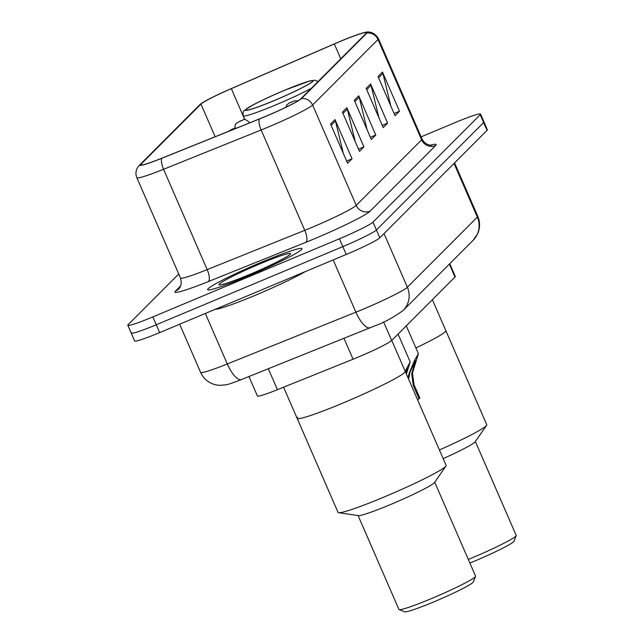 <?xml version="1.0" encoding="UTF-8"?>
<svg xmlns="http://www.w3.org/2000/svg" width="644" height="644" viewBox="0 0 644 644"><rect width="100%" height="100%" fill="white"/><g stroke="black" fill="none" stroke-linecap="round" stroke-linejoin="round"><path stroke-width="0.97" d="M449.77 263.726L455.3 276.445A32.144 2.351 156.5 0 1 454.978 277.049L391.673 340.499A32.144 2.351 156.5 0 1 353.073 359.215L277.427 389.676A32.144 2.351 156.5 0 1 257.399 395.98L248.946 376.547M131.545 332.513A32.144 2.351 -23.5 0 0 131.223 333.117L134.628 340.958A32.144 2.351 -23.5 0 0 159.656 332.602L346.231 254.469A32.144 2.351 -23.5 0 0 379.831 237.805L487.041 130.362A32.144 2.351 -23.5 0 0 487.363 129.758L483.95 121.917A32.144 2.351 -23.5 0 1 483.628 122.521A32.144 2.351 -23.5 0 0 483.95 121.917L480.545 114.077A32.144 2.351 -23.5 0 0 455.517 122.432L421.104 136.842M178.718 273.982L128.132 324.673A32.144 2.351 -23.5 0 0 127.81 325.276A32.144 2.351 -23.5 0 0 152.837 316.92L339.412 238.787A32.144 2.351 -23.5 0 0 373.013 222.124L376.418 229.964L483.628 122.521L376.418 229.964A32.144 2.351 -23.5 0 1 342.817 246.628A32.144 2.351 -23.5 0 0 376.418 229.964L379.831 237.805M152.837 316.92L156.251 324.761L342.817 246.628L156.251 324.761A32.144 2.351 -23.5 0 1 131.223 333.117A32.144 2.351 -23.5 0 0 156.251 324.761L159.656 332.602M261.915 262.028A51.423 3.767 -23.5 0 0 207.642 289.671A51.423 3.767 -23.5 0 0 247.682 276.292A51.423 3.767 -23.5 0 0 301.956 248.656A51.423 3.767 -23.5 0 0 261.915 262.028A51.423 3.767 -23.5 0 0 207.642 289.671A51.423 3.767 -23.5 0 0 247.682 276.292A51.423 3.767 -23.5 0 0 301.956 248.656A51.423 3.767 -23.5 0 0 261.915 262.028M339.782 41.619A34.285 2.512 156.5 0 1 366.476 32.699A34.285 2.512 156.5 0 1 366.13 33.351L300.74 98.886A34.285 2.512 156.5 0 1 259.572 118.85L161.99 158.142A34.285 2.512 156.5 0 1 140.617 164.864A34.285 2.512 156.5 0 1 140.964 164.22L200.96 104.095A34.285 2.512 156.5 0 1 231.325 88.647L334.308 43.953A34.285 2.512 156.5 0 1 339.782 41.619M339.903 41.498A35.138 2.576 -23.5 0 0 334.292 43.889L231.309 88.59A35.138 2.576 -23.5 0 0 200.606 104.038A35.138 2.576 -23.5 0 0 200.179 104.417L140.183 164.542A35.138 2.576 -23.5 0 0 161.733 158.311L259.323 119.019A35.138 2.576 -23.5 0 0 301.521 98.556L366.911 33.021A35.138 2.576 -23.5 0 0 365.969 32.216A35.138 2.576 -23.5 0 0 339.903 41.498M330.557 124.042L347.599 163.238L352.051 158.778L335.009 119.583L330.557 124.042M343.333 153.433L335.476 121A8.573 8.404 -135.1 0 0 335.009 119.583M346.641 161.04L352.051 158.778M342.423 112.153L359.465 151.348L363.908 146.888L346.866 107.701L342.423 112.153M355.198 141.543L347.341 109.11A8.573 8.404 -135.1 0 0 346.866 107.701M358.507 149.158L363.908 146.888M378.004 76.491L395.046 115.687L399.497 111.227L382.456 72.031L378.004 76.491M390.787 105.882L382.93 73.448A8.573 8.404 -135.1 0 0 382.456 72.031M394.096 113.489L399.497 111.227M366.146 88.381L383.188 127.576L387.632 123.117L370.59 83.921L366.146 88.381M378.922 117.772L371.065 85.33A8.573 8.404 -135.1 0 0 370.59 83.921M382.23 125.379L387.632 123.117M354.281 100.271L371.322 139.458L375.774 135.007L358.732 95.811L354.281 100.271M367.064 129.653L359.207 97.22A8.573 8.404 -135.1 0 0 358.732 95.811M370.372 137.269L375.774 135.007M373.013 222.124L480.223 114.688A32.144 2.351 -23.5 0 0 480.545 114.077M415.895 347.937A58.926 4.315 -23.5 0 0 445.849 330.638A58.926 4.315 156.5 0 1 445.254 331.757A58.926 4.315 156.5 0 1 415.895 347.937M284.374 90.401A36.426 2.665 -23.5 0 0 245.928 109.979A36.426 2.665 -23.5 0 0 274.288 100.504A36.426 2.665 -23.5 0 0 312.734 80.927A36.426 2.665 -23.5 0 0 284.374 90.401M439.401 449.979A58.926 4.315 -23.5 0 0 486.156 425.821A58.926 4.315 -23.5 0 0 486.574 425.338A58.926 4.315 -23.5 0 0 486.743 424.71L432.39 299.693M443.161 458.617A41.779 3.059 -23.5 0 0 474.87 442.13A41.779 3.059 -23.5 0 0 475.167 441.784L486.574 425.338M468.301 559.435A41.779 3.059 -23.5 0 0 515.772 536.194A41.779 3.059 -23.5 0 0 516.174 535.655A41.779 3.059 -23.5 0 0 516.19 535.406L475.361 441.502M469.87 563.049A37.497 2.745 -23.5 0 0 513.59 541.741A37.497 2.745 -23.5 0 0 513.952 541.258L516.174 535.655M214.975 309.434A53.565 3.92 -23.5 0 0 255.483 295.21A53.565 3.92 -23.5 0 0 305.377 271.575M343.027 403.023A58.926 4.315 -23.5 0 0 405.213 371.355A58.926 4.315 156.5 0 1 404.625 372.474A58.926 4.315 156.5 0 1 347.945 400.946A58.926 4.315 156.5 0 1 297.142 418.35A58.926 4.315 -23.5 0 0 343.027 403.023M283.593 387.189L297.142 418.35A58.926 4.315 156.5 0 1 297.737 417.231M297.142 418.35L338.044 512.415A58.926 4.315 -23.5 0 0 338.623 512.721A58.926 4.315 -23.5 0 0 392.035 493.642A58.926 4.315 -23.5 0 0 445.527 466.538A58.926 4.315 -23.5 0 0 445.946 466.055A58.926 4.315 -23.5 0 0 446.115 465.427L391.761 340.41M338.623 512.721L358.434 515.594A41.779 3.059 -23.5 0 0 396.31 502.07A41.779 3.059 -23.5 0 0 434.241 482.847A41.779 3.059 -23.5 0 0 434.539 482.501L445.946 466.055M358.096 515.546L398.926 609.441A41.779 3.059 -23.5 0 0 399.119 609.602A41.779 3.059 -23.5 0 0 436.358 596.497A41.779 3.059 -23.5 0 0 475.143 576.911A41.779 3.059 -23.5 0 0 475.546 576.372A41.779 3.059 -23.5 0 0 475.562 576.122L434.732 482.219M399.119 609.602L404.73 611.8A37.497 2.745 -23.5 0 0 438.153 600.039A37.497 2.745 -23.5 0 0 472.954 582.458A37.497 2.745 -23.5 0 0 473.324 581.975L475.546 576.372M417.473 399.554A10.715 0.781 156.5 0 1 419.083 398.821L413.239 385.386L411.733 373.77L415.565 360.616L410.075 371.982L408.578 379.083M408.03 377.489L409.31 372.747L414.744 360.085L418.391 353.669L412.474 373.029L414.003 384.621L419.848 398.056L419.083 398.821M406.114 373.431L407.354 368.851L405.478 371.958M405.189 371.29L410.172 361.896L406.404 374.092M449.367 264.137L454.978 277.049M268.323 368.738L277.427 389.676M343.968 338.285L353.073 359.215M383.599 321.936L391.673 340.499M205.347 313.467L227.3 363.965A21.429 7.487 68.1 0 0 241.597 379.501C233.313 382.761 228.057 384.532 225.835 384.822L219.765 385.362L215.732 384.838C208.704 383.108 203.657 378.946 200.59 372.369A42.85 3.139 -23.5 0 0 227.3 363.965L355.907 312.187A42.85 3.139 -23.5 0 0 362.564 309.45A42.85 3.139 -23.5 0 0 407.362 287.232L477.349 217.084A42.85 3.139 -23.5 0 0 477.784 216.279C480.183 222.083 480.158 227.871 477.711 233.651L473.082 240.365L403.096 310.505A21.429 21.011 44.9 0 0 407.362 287.232L384.041 233.587M454.028 163.447L477.349 217.084A21.429 21.011 44.9 0 1 473.082 240.365M333.181 259.935L355.907 312.187A21.429 7.487 68.1 0 0 370.203 327.724L241.597 379.501M487.041 130.362L480.223 114.688M346.231 254.469L339.412 238.787M430.442 145.15A53.565 3.92 156.5 0 1 435.602 145.568L370.211 211.103A10.715 10.505 44.9 0 1 356.229 205.372L421.627 139.837A42.85 3.139 -23.5 0 0 422.053 139.024C425.813 146.18 432.712 145.262 431.375 145.15M370.211 211.103A53.565 3.92 156.5 0 1 314.208 238.876A53.565 3.92 156.5 0 1 305.884 242.297L208.302 281.589A53.565 3.92 156.5 0 1 175.45 291.088L180.65 285.872M311.43 227.59A42.85 3.139 -23.5 0 0 356.229 205.372L312.606 105.036A42.85 3.139 156.5 0 1 261.142 129.991L163.56 169.283A42.85 3.139 156.5 0 1 136.85 177.688L180.481 278.031A42.85 3.139 -23.5 0 0 207.183 269.619L304.773 230.327A42.85 3.139 -23.5 0 0 311.43 227.59M200.606 104.038L199.407 105.117A10.715 10.505 44.9 0 1 200.179 104.417M140.183 164.542A10.715 10.505 -135.1 0 0 139.41 165.242L137.929 167.021C135.731 170.402 135.369 173.96 136.85 177.688M161.733 158.311A10.715 3.743 68.1 0 0 163.56 169.283L207.183 269.619A10.715 3.743 -111.9 0 1 208.302 281.589M259.323 119.019A10.715 3.743 68.1 0 0 261.142 129.991L304.773 230.327A10.715 3.743 -111.9 0 1 305.884 242.297M301.521 98.556A10.715 10.505 44.9 0 1 312.606 105.036L377.996 39.501A10.715 10.505 -135.1 0 0 366.911 33.021M365.969 32.216C366.557 31.926 373.882 30.727 378.431 38.688A42.85 3.139 156.5 0 1 377.996 39.501L421.627 139.837A10.715 10.505 44.9 0 0 435.602 145.568M180.481 278.031C182.888 285.968 178.227 289.486 178.774 288.858A10.715 10.505 44.9 0 1 175.45 291.088M140.964 164.22L141.326 165.057M334.308 43.953L340.757 58.781M231.325 88.647L244.776 119.583M200.96 104.095L215.152 136.737M354.852 101.583L359.207 97.22M366.718 89.693L371.065 85.33M378.575 77.803L382.93 73.448M342.994 113.473L347.341 109.11M331.129 125.355L335.476 121M274.215 100.585A36.958 2.705 -23.5 0 0 312.855 81.418A36.958 2.705 -23.5 0 0 284.447 90.329A36.958 2.705 -23.5 0 0 245.807 109.496A36.958 2.705 -23.5 0 0 274.215 100.585M311.358 88.244A41.248 3.019 156.5 0 1 275.326 105.093A41.248 3.019 156.5 0 1 243.207 115.823L244.841 119.583M249.389 274.586A39.083 2.866 -23.5 0 0 290.251 254.316A39.083 2.866 -23.5 0 0 260.208 263.742A39.083 2.866 -23.5 0 0 219.354 284.004A39.083 2.866 -23.5 0 0 249.389 274.586M291.861 101.752L291.12 102.501L291.861 101.752M409.31 372.747L410.075 371.982M412.917 369.141L413.673 368.376M413.239 385.386L414.003 384.621M240.035 121.499L240.776 120.75L240.035 121.499M231.816 129.726L232.556 128.985L231.816 129.726M403.096 310.505C393.082 317.701 383.317 322.95 373.802 326.242L370.203 327.724M477.784 216.279L454.575 162.9M200.59 372.369L179.66 324.222M199.407 105.117L139.41 165.242M127.81 325.276L131.223 333.117M378.431 38.688L422.053 139.024M317.983 81.603L315.222 80.21L309.973 80.886L284.495 90.297C271.953 95.578 261.448 100.464 252.971 104.956L244.462 110.398C243.271 110.993 242.852 112.797 243.207 115.823M287.916 256.054L288.311 255.604C289.011 255.974 268.178 266.954 249.461 274.537C226.1 284.254 220.956 284.68 222.027 284.423L222.623 284.439M285.872 107.234L286.725 105.077L289.14 103.016L294.421 100.81L297.882 100.907M418.391 353.669L406.292 325.848M410.172 361.896L398.073 334.083M249.904 122.819C241.943 116.282 244.688 120.863 240.832 120.71L236.09 123.495L235.269 124.711L234.819 128.124M237.242 127.842L232.621 128.945L228.04 131.545"/></g></svg>
